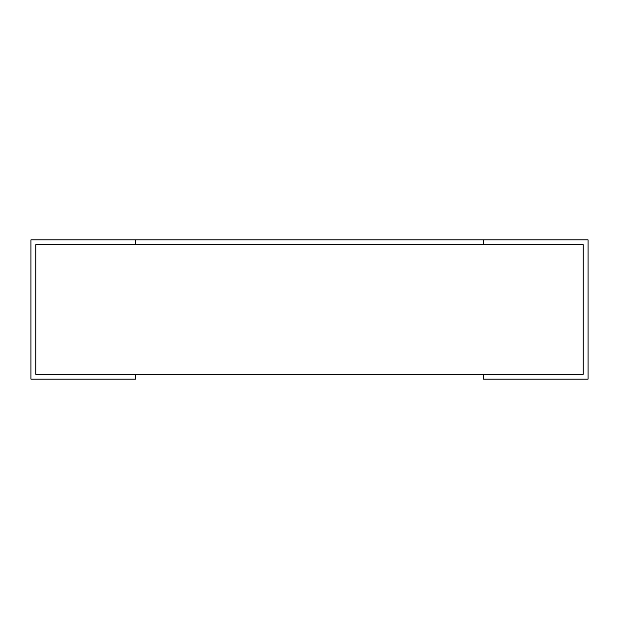 <?xml version="1.0" encoding="UTF-8"?>
<svg xmlns="http://www.w3.org/2000/svg" width="619" height="619" viewBox="0 0 619 619"><rect width="100%" height="100%" fill="white"/><g stroke="black" fill="none" stroke-linecap="round" stroke-linejoin="round"><path stroke-width="0.46" stroke-dasharray="3.1 2.32" d="M35.825 374.263L35.825 244.737L135.406 244.737L35.825 244.737L35.825 374.263L135.406 374.263L135.406 379.138L30.95 379.138L30.95 239.863L135.406 239.863L135.406 244.737L135.406 239.863L588.05 239.863L588.05 379.138L483.594 379.138L483.594 374.263L583.175 374.263L135.406 374.263M483.594 374.263L583.175 374.263L583.175 244.737L35.825 244.737M483.594 239.863L483.594 244.737L583.175 244.737L483.594 244.737L483.594 239.863L483.594 244.737L135.406 244.737L135.406 239.863M583.175 374.263L583.175 244.737"/><path stroke-width="0.93" d="M135.406 374.263L483.594 374.263L483.594 379.138L588.05 379.138L588.05 239.863L483.594 239.863L483.594 244.737L135.406 244.737L135.406 239.863L30.95 239.863L30.95 379.138L135.406 379.138L135.406 374.263L35.825 374.263L35.825 244.737L583.175 244.737L583.175 374.263L583.175 244.737M583.175 374.263L483.594 374.263M35.825 374.263L35.825 244.737M483.594 239.863L135.406 239.863"/></g></svg>
